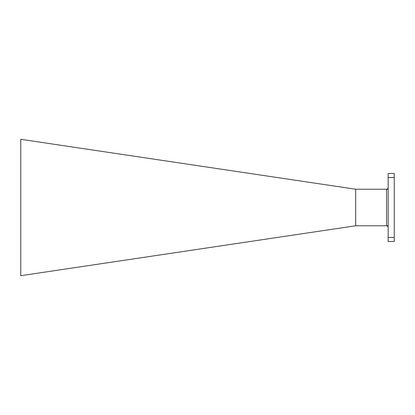 <?xml version="1.0" encoding="UTF-8"?>
<svg xmlns="http://www.w3.org/2000/svg" width="415" height="415" viewBox="0 0 415 415"><rect width="100%" height="100%" fill="white"/><g stroke="black" fill="none" stroke-linecap="round" stroke-linejoin="round"><path stroke-width="0.62" d="M388.16 177.537L388.16 173.48L394.25 173.48L394.25 177.537L388.16 177.537L388.16 237.463L394.25 237.463L394.25 241.52L388.16 241.52L388.16 237.463M394.25 177.537L394.25 237.463M355.681 225.77L355.681 189.23L20.75 139.295L20.75 275.705L355.681 225.77L386.536 225.77L386.536 189.23A1.624 1.624 0 0 0 388.16 187.606M355.681 189.23L388.16 189.23M388.16 227.394A1.624 1.624 0 0 0 386.536 225.77L388.16 225.77"/></g></svg>
